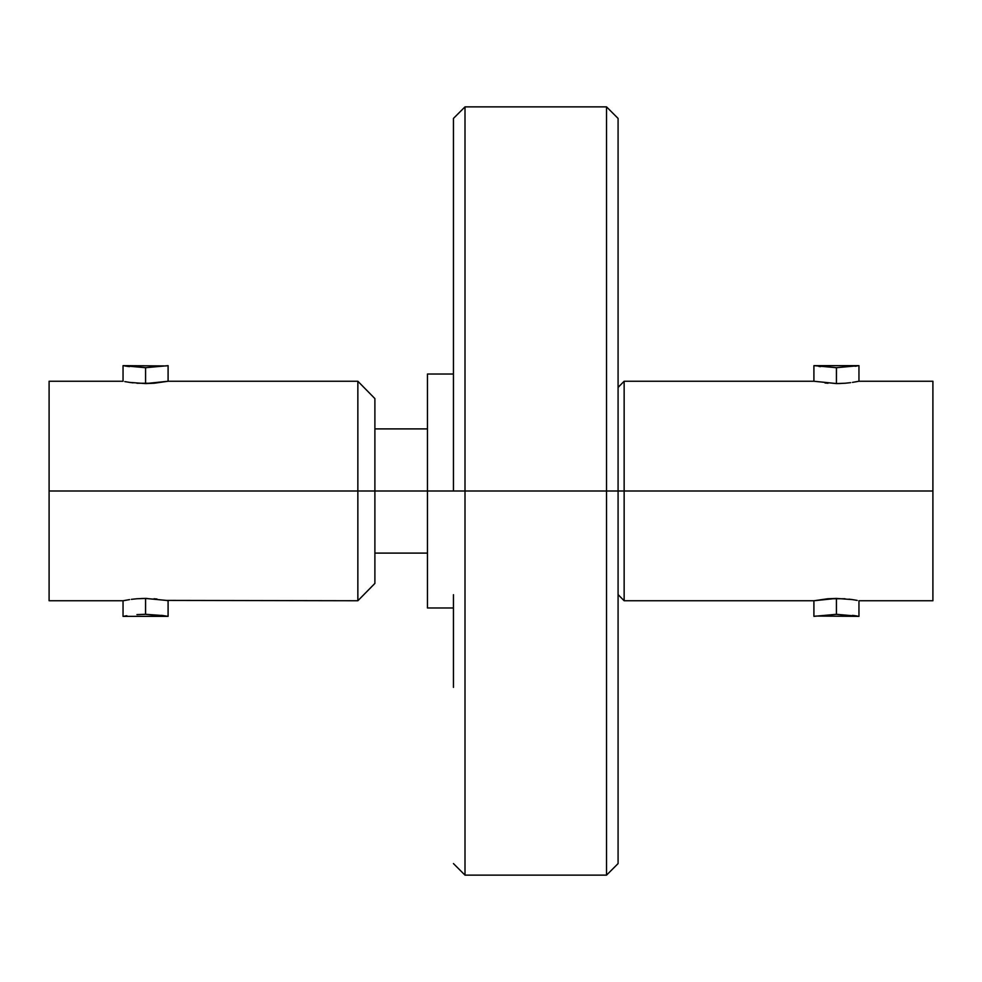 <?xml version="1.0" encoding="UTF-8"?>
<svg xmlns="http://www.w3.org/2000/svg" width="982" height="982" viewBox="0 0 982 982"><rect width="100%" height="100%" fill="white"/><g stroke="black" fill="none" stroke-linecap="round" stroke-linejoin="round"><path stroke-width="1.47" d="M624.147 491L624.147 381.249L624.147 491L932.9 491L932.9 381.249L932.9 600.751L932.9 491L624.147 491L624.147 600.751L624.147 491L618.083 491L624.147 491M825.015 382.98L827.998 383.25M836.369 383.581L813.906 381.249L836.676 383.581M845.06 383.238L836.431 383.581L845.06 383.238M932.9 381.249L858.955 381.249L852.425 382.403M845.109 383.238L850.633 382.649M836.725 383.581L840.69 383.496M836.418 367.698L813.906 365.648L836.431 367.698L858.955 365.648L836.431 367.698L836.431 383.581L836.468 367.698M827.801 598.762L836.431 598.419L852.364 599.597L836.431 598.419L836.431 614.302L858.636 616.291M857.237 600.407L852.364 599.597M857.225 616.045L856.034 615.849M606.532 491L618.083 491L618.083 118.417L618.083 863.583L618.083 491L606.532 491L606.532 106.866L606.532 491L465.002 491L465.002 106.866L465.002 491L606.532 491L606.532 875.134L606.532 491M453.451 491L465.002 491L465.002 875.134L465.002 491L357.853 491L357.853 600.751L357.853 491L49.1 491L49.1 600.751L49.1 381.249L49.1 491L357.853 491L357.853 381.249L357.853 491L374.891 491L374.891 398.582L374.891 491L453.451 491L453.451 118.417L453.451 491M453.451 687.388L453.451 594.687L453.451 687.388M618.083 601.34L618.083 694.041L618.083 601.34M453.451 380.66L453.451 287.959L453.451 380.66M618.083 294.612L618.083 387.313L618.083 294.612M374.891 583.418L374.891 491L374.891 583.418L357.853 600.751L166.363 600.407L168.094 600.751L168.094 616.352L145.569 614.302L145.569 598.419L166.363 600.407L145.324 598.419M156.985 599.02L154.002 598.75M145.631 598.419L136.94 598.762L145.569 598.419L145.532 614.302M49.1 600.751L123.045 600.751L129.575 599.597M136.891 598.762L131.367 599.351M145.275 598.419L141.31 598.504M136.94 614.609L145.569 614.302L136.94 614.609M124.763 616.045L126.838 615.726M154.199 383.238L145.569 383.581L129.636 382.403L145.569 383.581L145.569 367.698L123.364 365.709M124.763 381.593L129.636 382.403M124.788 365.955L125.966 366.151M427.465 374.032L427.465 607.968L427.465 374.032L453.451 374.032M49.1 381.249L123.045 381.249L123.045 365.648L145.569 367.698L168.094 365.648L145.569 367.698L145.569 383.581L168.094 381.249L154.223 383.238L136.94 383.238M129.428 366.642L126.494 366.225M145.582 614.302L163.282 615.579M166.375 365.942L123.045 365.648M146.146 598.419L147.018 598.431M161.502 615.333L168.094 616.352L123.045 616.352L123.045 600.751M129.685 382.415L133.049 382.857M932.9 600.751L858.955 600.751L858.955 616.352L836.431 614.302L813.906 616.352L836.431 614.302L836.431 598.419L813.906 600.751L827.777 598.762L845.06 598.762M852.572 615.358L855.506 615.775M857.225 365.955L855.162 366.274M820.498 366.667L818.951 366.458M815.625 616.058L858.955 616.352M852.315 599.585L848.951 599.143M858.955 381.249L858.955 365.648L813.906 365.648L813.906 381.249L624.147 381.249L618.083 387.411M453.451 118.417L465.002 106.866L606.532 106.866L618.083 118.417M427.465 553.099L374.891 553.099M453.451 607.968L427.465 607.968M374.891 398.582L357.853 381.249L168.094 381.249L168.094 365.648M427.465 428.901L374.891 428.901M453.451 863.583L465.002 875.134L606.532 875.134L618.083 863.583M618.083 594.589L624.147 600.751L813.906 600.751L813.906 616.352"/></g></svg>
